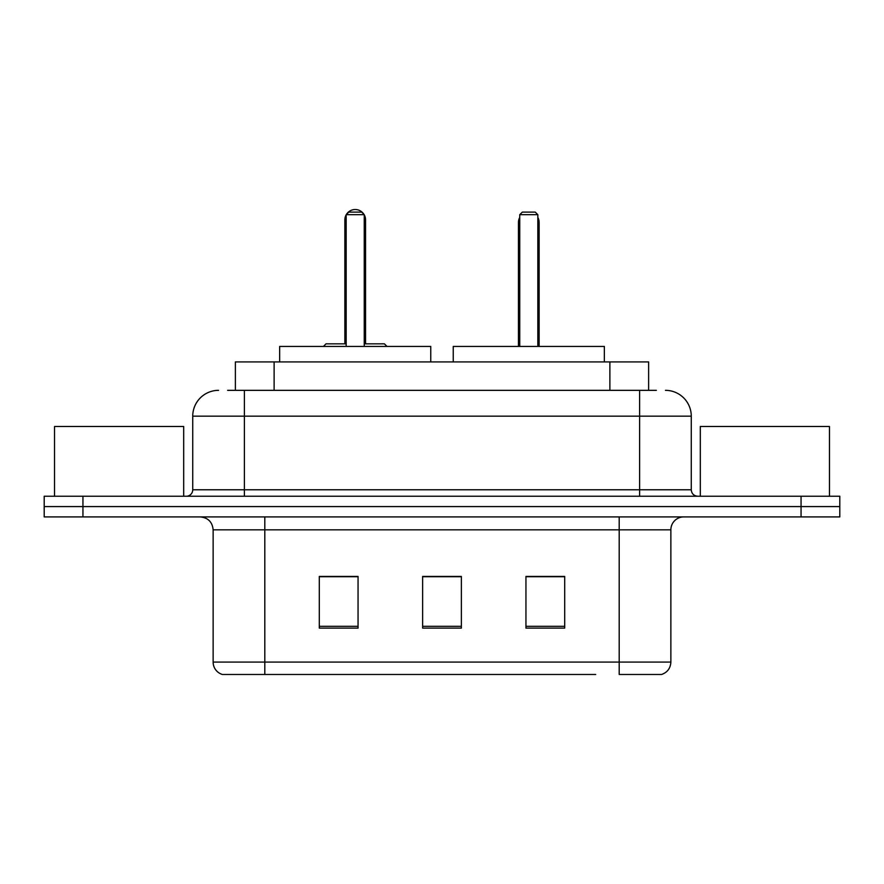 <?xml version="1.0" encoding="UTF-8"?>
<svg xmlns="http://www.w3.org/2000/svg" width="884" height="884" viewBox="0 0 884 884"><rect width="100%" height="100%" fill="white"/><g stroke="black" fill="none" stroke-linecap="round" stroke-linejoin="round"><path stroke-width="1.33" d="M227.608 390.341L244.393 390.341L227.608 390.341L235.376 390.341L235.376 361.921L648.624 361.921L648.624 390.341M218.558 390.341A25.835 25.835 0 0 0 192.734 416.165L192.734 489.791A6.453 6.453 0 0 1 186.27 496.244M665.442 390.341A25.835 25.835 0 0 1 691.266 416.165L244.393 416.165L244.393 390.341L656.392 390.341M691.266 416.165L691.266 489.791C691.653 493.714 693.807 495.858 697.73 496.244M82.941 496.244L44.2 496.244L44.2 506.576L82.941 506.576L44.2 506.576L44.2 516.908L82.941 516.908L82.941 506.576L801.059 506.576L82.941 506.576L82.941 496.244L801.059 496.244L801.059 506.576L839.8 506.576L801.059 506.576L801.059 516.908L82.941 516.908M801.059 516.908L839.8 516.908L839.8 496.244L801.059 496.244M288.306 674.481L223.077 674.481M670.868 662.083C670.503 668.271 667.409 672.404 661.564 674.481L619.198 674.481L619.198 662.083L670.868 662.083L670.868 529.825A12.917 12.917 0 0 1 683.785 516.908M222.436 674.481A12.917 12.917 0 0 1 213.132 662.083L213.132 529.825C212.37 521.98 208.06 517.681 200.215 516.908M564.699 628.115L564.699 576.445L525.947 576.445L525.947 628.115L564.699 628.115M358.053 628.115L358.053 576.445L319.301 576.445L319.301 628.115L358.053 628.115M461.371 628.115L461.371 576.445L422.629 576.445L422.629 628.115L461.371 628.115M595.694 674.481L264.802 674.481L264.802 662.083L619.198 662.083L619.198 529.825L213.132 529.825M461.371 576.711L422.629 576.711M358.053 576.711L319.301 576.711M564.699 576.711L525.947 576.711M183.684 496.244L183.684 426.497L54.532 426.497L54.532 496.244M430.762 361.921L430.762 346.429L279.653 346.429L279.653 361.921M346.163 214.69L348.749 212.105L361.666 212.105L364.252 214.69L346.163 214.69L346.163 346.429M364.252 214.69L364.252 346.429M364.252 219.851L365.545 219.851L365.545 343.843L369.413 343.843L364.252 343.843L384.396 343.843L386.982 346.429M346.163 214.845A10.332 10.332 0 0 0 344.87 219.851L344.87 343.843L341.003 343.843L346.163 343.843L326.019 343.843L323.433 346.429M829.468 496.244L829.468 426.497L700.316 426.497L700.316 496.244M604.347 361.921L604.347 346.429L453.238 346.429L453.238 361.921M519.748 214.69L522.333 212.105L535.251 212.105L537.837 214.69L519.748 214.69L519.748 346.429M537.837 214.69L537.837 346.429M539.13 346.429L539.13 222.436A10.332 10.332 0 0 0 537.837 217.431M518.455 346.429L518.455 222.436L519.748 222.436M274.117 390.341L274.117 361.921M609.883 390.341L609.883 361.921M244.393 496.244L244.393 416.165L192.734 416.165M192.734 489.791L691.266 489.791M639.607 390.341L639.607 496.244M619.198 516.908L619.198 529.825L670.868 529.825M213.132 662.083L264.802 662.083L264.802 516.908M461.371 626.314L422.629 626.314M358.053 626.314L319.301 626.314M564.699 626.314L525.947 626.314M344.87 219.851L346.163 219.851M537.837 222.436L539.13 222.436M365.545 219.851A10.332 10.332 0 0 0 364.252 214.845M364.02 214.458A10.332 10.332 0 0 0 346.395 214.458M519.748 217.431A10.332 10.332 0 0 0 518.455 222.436"/></g></svg>
